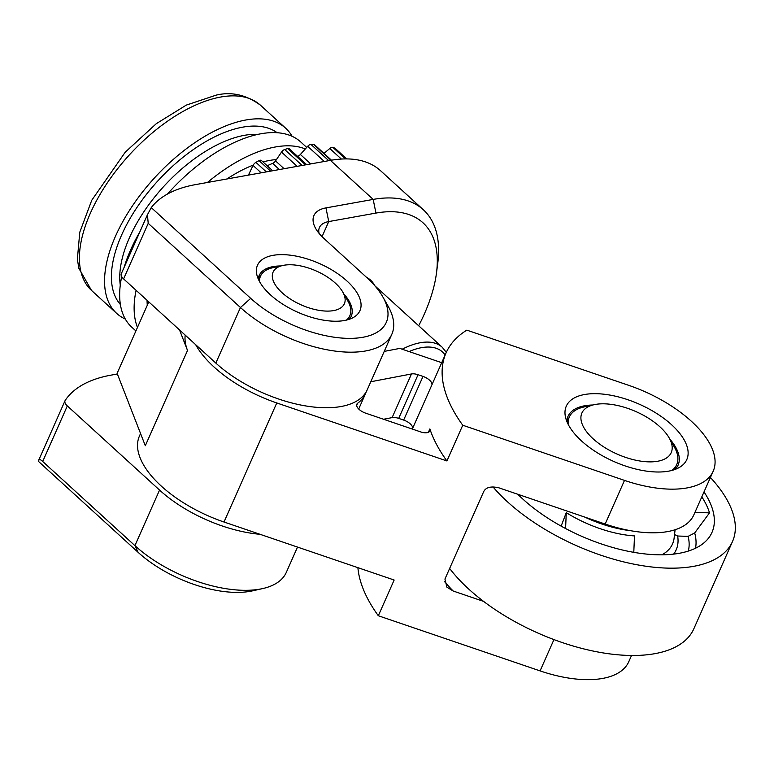 <?xml version="1.0" encoding="UTF-8"?>
<svg xmlns="http://www.w3.org/2000/svg" width="774" height="774" viewBox="0 0 774 774"><rect width="100%" height="100%" fill="white"/><g stroke="black" fill="none" stroke-linecap="round" stroke-linejoin="round"><path stroke-width="1.16" d="M418.676 325.767A148.057 74.885 132.4 0 0 424.355 313.973A148.057 74.885 132.4 0 0 436.459 273.164A148.057 74.885 132.4 0 0 375.951 213.082L328.737 221.567L322.052 236.65M324.016 153.387L329.772 148.492A3.947 1.993 132.4 0 1 332.859 147.37A146.083 73.888 -47.6 0 1 333.884 147.757A146.083 73.888 -47.6 0 1 334.89 148.173L346.655 158.912M310.722 163.914L300.37 154.471L307.694 146.305A3.947 1.993 132.4 0 1 310.925 144.39A146.083 73.888 -47.6 0 1 312.232 144.351A146.083 73.888 -47.6 0 1 313.518 144.322L331.001 160.276M284.087 168.703L275.544 160.905L281.523 152.091A3.947 1.993 132.4 0 1 284.677 149.508A146.083 73.888 -47.6 0 1 286.167 149.034A146.083 73.888 -47.6 0 1 287.657 148.579L305.498 164.852M249.48 174.924L248.812 174.314L253.05 165.433A3.947 1.993 132.4 0 1 255.904 162.366A146.083 73.888 -47.6 0 1 257.481 161.495A146.083 73.888 -47.6 0 1 259.058 160.634L270.561 171.131M267.185 165.762A132.257 66.893 -47.6 0 1 272.642 163.391A3.947 1.993 -47.6 0 0 275.544 160.905M306.649 164.649L289.234 148.753A3.947 1.993 132.4 0 0 287.657 148.579M300.37 154.471A3.947 1.993 -47.6 0 1 297.535 156.329M331.466 160.199L314.399 144.622A3.947 1.993 132.4 0 0 313.518 144.322M335.413 148.647A3.947 1.993 132.4 0 0 335.19 148.366A3.947 1.993 132.4 0 0 334.89 148.173M248.812 174.314A3.947 1.993 -47.6 0 1 248.348 175.127M261.612 160.74A3.947 1.993 132.4 0 0 261.409 160.489A3.947 1.993 132.4 0 0 259.058 160.634M262.976 161.921A108.573 54.915 -47.6 0 1 269.429 160.47A108.573 54.915 -47.6 0 1 276.444 159.579M147.292 305.227A108.573 54.915 -47.6 0 1 147.06 300.312M226.927 178.978A108.573 54.915 -47.6 0 1 253.204 165.123M137.462 327.412A125.349 63.4 -47.6 0 1 136.089 290.308M207.432 182.48A125.349 63.4 -47.6 0 1 275.409 146.973A125.349 63.4 -47.6 0 1 305.314 148.966M167.416 194.081A125.349 63.4 -47.6 0 1 260.935 133.767A125.349 63.4 -47.6 0 1 300.767 141.99L306.707 147.408M135.905 330.943L131.764 327.17A125.349 63.4 -47.6 0 1 121.721 276.647M124.092 267.446A125.349 63.4 -47.6 0 1 139.784 232.026M125.33 319.072A125.349 63.4 -47.6 0 1 116.671 313.393A125.349 63.4 -47.6 0 1 131.996 206.532A125.349 63.4 -47.6 0 1 245.842 119.999A125.349 63.4 -47.6 0 1 285.674 128.213A125.349 63.4 -47.6 0 1 292.117 136.311M366.576 277.373A70.376 35.594 -47.6 0 1 370.62 280.169A70.376 35.594 -47.6 0 1 374.751 285.683M297.516 547.083L286.303 572.392A94.757 45.066 -156.1 0 1 262.676 588.579A94.757 45.066 -156.1 0 1 134.928 545.641L42.696 461.478C40.19 459.311 38.913 458.759 38.864 459.843L65.045 400.7A9.868 4.692 23.9 0 1 65.229 400.361A177.662 84.501 -156.1 0 1 111.088 375.129L117.377 373.997M65.045 400.7A9.868 4.692 23.9 0 0 67.319 405.915L42.696 461.478M260.035 534.302A94.757 45.066 -156.1 0 1 159.55 490.077L67.319 405.915M262.676 588.579L252.595 590.833A84.879 40.374 -156.1 0 1 138.149 552.365L38.7 461.614L38.864 459.843M148.221 223.338L147.437 214.756L151.259 207.606L250.708 298.358L240.453 307.51L148.221 223.338L123.598 278.901L215.83 363.074A94.757 45.066 -156.1 0 0 304.308 405.692A94.757 45.066 -156.1 0 0 367.205 389.825L391.828 334.262A94.757 45.066 -156.1 0 1 328.931 350.129A94.757 45.066 -156.1 0 1 240.453 307.51L215.83 363.074M123.598 278.901A9.868 4.692 -156.1 0 1 121.325 273.696L147.437 214.756M436.459 273.164L437.726 263.489A157.925 79.877 132.4 0 0 423.349 209.764L380.585 170.735A157.925 79.877 132.4 0 0 330.411 160.382L195.512 184.618A177.662 84.501 -156.1 0 0 151.259 207.606M423.349 209.764A157.925 79.877 132.4 0 0 373.174 199.411L325.96 207.896A43.431 20.656 -156.1 0 0 315.705 228.553A43.431 20.656 -156.1 0 0 323.958 238.479L366.721 277.508A84.879 40.374 -156.1 0 1 382.84 296.906A84.879 40.374 -156.1 0 1 350.641 338.373A84.879 40.374 -156.1 0 1 250.708 298.358M270.426 294.817A56.038 26.655 -156.1 0 1 256.678 273.967A56.038 26.655 -156.1 0 1 286.883 254.839A56.038 26.655 -156.1 0 1 347.013 281.049A56.038 26.655 -156.1 0 1 354.018 317.108A56.038 26.655 -156.1 0 1 270.426 294.817M343.84 293.946A50.339 23.946 -156.1 0 1 351.222 316.266A50.339 23.946 -156.1 0 1 350.177 318.133A50.339 23.946 -156.1 0 1 349.267 319.285M258.245 278.95A50.339 23.946 -156.1 0 1 259.174 275.476A50.339 23.946 -156.1 0 1 260.219 273.609L258.535 277.353M258.332 278.359L260.219 273.609A50.339 23.946 -156.1 0 1 280.672 265.956M319.101 233.419A33.563 15.964 -156.1 0 1 319.439 227.488A33.563 15.964 -156.1 0 1 328.737 221.567L325.96 207.896M382.84 296.906L387.948 305.885A94.757 45.066 -156.1 0 1 391.828 334.262M282.8 265.482A38.99 18.547 23.9 0 0 282.597 293.191A38.99 18.547 23.9 0 0 333.565 310.606A38.99 18.547 23.9 0 0 342.766 292.05A38.99 18.547 23.9 0 0 283.874 265.259A38.99 18.547 23.9 0 0 282.8 265.482L272.719 267.736A48.859 23.239 23.9 0 0 260.528 276.076A48.859 23.239 23.9 0 0 259.571 281.63M346.394 320.107A48.859 23.239 23.9 0 0 349.867 315.666A48.859 23.239 23.9 0 0 347.865 301.038L342.766 292.05M628.604 385.297A94.757 45.066 -156.1 0 1 713.183 471.231A94.757 45.066 -156.1 0 1 624.502 480.393L462.746 425.236A197.399 93.886 -156.1 0 1 446.076 352.867A197.399 93.886 -156.1 0 1 466.838 330.14L628.604 385.297M625.131 465.909A65.906 31.347 -156.1 0 1 565.349 416.422A65.906 31.347 -156.1 0 1 627.985 399.771A65.906 31.347 -156.1 0 1 679.833 467.157A65.906 31.347 -156.1 0 1 625.131 465.909M462.746 425.236L446.917 460.956L276.773 402.954L224.005 522.015A94.757 45.066 -156.1 0 1 139.426 436.081L140.558 433.527M631.536 655.481L628.759 661.741A94.757 45.066 -156.1 0 1 540.078 670.894L378.322 615.746L394.15 580.026L224.005 522.015M483.566 601.379L453.167 591.007L446.898 587.147L444.934 579.068L483.624 491.751C485.811 487.301 490.9 485.995 498.891 487.823L605.162 524.046A94.757 45.066 -156.1 0 0 693.833 514.884L713.183 471.231M669.916 439.226A60.208 28.638 -156.1 0 1 678.082 465.174A60.208 28.638 -156.1 0 1 675.199 469.383M566.81 421.356A60.208 28.638 -156.1 0 1 567.99 416.383A60.208 28.638 -156.1 0 1 592.7 405.005M384.233 351.396L399.81 348.406L441.722 362.696M378.322 615.746A197.399 93.886 -156.1 0 1 357.898 567.671M428.37 432.308L429.88 428.922A197.399 93.886 23.9 0 0 446.917 460.956M429.88 428.922A9.868 4.692 -156.1 0 1 429.86 430.934A9.868 4.692 -156.1 0 1 420.621 431.892L365.667 413.161A9.868 4.692 -156.1 0 1 356.862 404.202A9.868 4.692 -156.1 0 1 357.665 403.225A94.757 45.066 -156.1 0 0 365.444 393.792A94.757 45.066 -156.1 0 0 366.228 391.76M370.775 381.756L411.468 373.958A9.868 4.692 -156.1 0 1 418.047 374.722L423.01 376.416A9.868 4.692 -156.1 0 1 432.008 384.601M195.677 344.682A94.757 45.066 23.9 0 0 276.773 402.954M383.556 419.256L392.118 417.612L411.468 373.958M412.668 428.264A9.868 4.692 23.9 0 0 403.66 420.079L398.697 418.386A9.868 4.692 23.9 0 0 392.118 417.612M185.199 335.123A94.757 45.066 23.9 0 0 187.521 350.467L179.529 329.947M148.782 301.879L117.116 373.329L145.309 445.727L187.521 350.467M671.89 470.428A58.727 27.932 23.9 0 0 676.728 464.574A58.727 27.932 23.9 0 0 677.889 459.485A58.727 27.932 23.9 0 0 674.318 446.985L669.22 438.007A48.859 23.239 23.9 0 0 594.064 404.705A48.859 23.239 23.9 0 0 580.916 417.283A48.859 23.239 23.9 0 0 625.498 457.357A48.859 23.239 23.9 0 0 672.19 448.398A48.859 23.239 23.9 0 0 669.22 438.007M594.064 404.705L583.993 406.96A58.727 27.932 23.9 0 0 569.345 416.983A58.727 27.932 23.9 0 0 568.184 422.072A58.727 27.932 23.9 0 0 568.251 424.5M449.646 568.445A140.897 67.009 23.9 0 0 584.351 649.047A140.897 67.009 23.9 0 0 693.814 628.836L732.504 541.519A140.897 67.009 23.9 0 0 735.3 529.31A140.897 67.009 23.9 0 0 710.416 477.481M492.941 486.846A140.897 67.009 23.9 0 0 627.482 562.785A140.897 67.009 23.9 0 0 732.504 541.519M704.011 491.925A118.441 56.338 -156.1 0 1 714.325 522.16A118.441 56.338 -156.1 0 1 707.523 539.381A118.441 56.338 -156.1 0 1 621.832 549.869A118.441 56.338 -156.1 0 1 517.806 494.267M688.289 551.078A104.645 49.768 23.9 0 0 689.131 545.244A104.645 49.768 23.9 0 0 688.134 536.343L694.684 532.967A110.363 52.487 -156.1 0 1 696.039 543.522A110.363 52.487 -156.1 0 1 696.029 543.832A110.363 52.487 -156.1 0 1 695.487 548.244M688.134 536.343L677.656 536.024A92.764 44.118 -156.1 0 1 678.043 541.384A92.764 44.118 -156.1 0 1 673.622 554.126M701.824 496.86A117.116 55.709 -156.1 0 1 709.526 512.862L694.684 532.967M561.15 526.126L566.268 512.649L565.591 528.536M630.578 530.693A78.958 37.558 -156.1 0 1 584.921 517.148M633.79 552.336L634.496 535.918A80.283 38.187 -156.1 0 1 566.268 512.649M674.531 534.544L677.656 536.024M694.926 512.417L709.526 512.862M257.868 134.376A110.547 55.912 132.4 0 0 129.984 236.525A110.547 55.912 132.4 0 0 129.403 237.821A110.547 55.912 132.4 0 0 120.28 285.151M277.179 132.731A116.468 58.911 132.4 0 0 122.195 233.738A116.468 58.911 132.4 0 0 121.586 235.112A116.468 58.911 132.4 0 0 120.396 304.53M332.859 147.37L345.504 158.912M310.925 144.39L328.766 160.673M284.677 149.508L302.16 165.452M255.904 162.366L266.343 171.896M221.432 96.905A125.349 63.4 132.4 0 0 220.687 97.04A125.349 63.4 132.4 0 0 106.841 183.573A125.349 63.4 132.4 0 0 91.516 290.434L78.832 268.259L77.371 259.116L79.78 232.219L91.738 200.292L125.233 152.197L156.251 123.714L186.282 105.109L216.198 95.125C231.571 91.448 246.345 94.825 260.509 105.254A125.349 63.4 132.4 0 0 221.432 96.905M279.385 169.545L272.642 163.391M159.55 490.077L134.928 545.641L138.149 552.365M253.05 165.433L261.148 172.825M281.523 152.091L297.158 166.352M307.694 146.305L324.316 161.476M329.772 148.492L341.344 159.047M330.411 160.382L373.174 199.411L375.951 213.082M258.342 278.282L260.219 273.609L258.322 278.388M445.127 355.005A65.8 33.282 132.4 0 0 409.078 351.57M446.308 352.354L442.235 347.255A69.089 34.946 132.4 0 0 402.19 349.219M624.502 480.393L605.162 524.046M553.952 639.595L540.078 670.894M453.167 591.007A148.057 70.415 -156.1 0 1 444.411 581.409M356.679 405.47L357.665 403.225M398.697 418.386L418.047 374.722M403.66 420.079L423.01 376.416M675.102 529.745L674.115 538.094A87.046 41.399 -156.1 0 1 661.886 554.823M260.509 105.254L285.674 128.213M91.516 290.434L116.671 313.393M272.661 170.754L261.409 160.489M346.752 158.912L335.19 148.366M260.528 276.076L258.758 280.072M349.867 315.666L348.097 319.662M442.235 347.255L374.732 285.664M412.31 429.057L446.076 352.867M358.71 409.001L365.444 393.792M569.345 416.983L567.1 422.053M676.728 464.574L674.483 469.644"/></g></svg>
